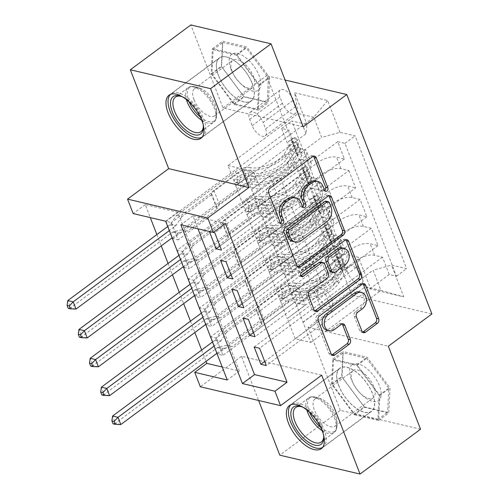 <?xml version="1.0" encoding="UTF-8"?>
<svg xmlns="http://www.w3.org/2000/svg" width="499" height="499" viewBox="0 0 499 499"><rect width="100%" height="100%" fill="white"/><g stroke="black" fill="none" stroke-linecap="round" stroke-linejoin="round"><path stroke-width="0.37" stroke-dasharray="2.5 1.87" d="M338.79 385.814A26.803 12.912 53.5 0 1 339.744 368.256A26.803 12.912 53.5 0 1 372.616 393.767A26.803 12.912 53.5 0 1 371.661 411.326A26.803 12.912 53.5 0 1 338.79 385.814M348.134 273.259A10.997 5.296 53.5 0 1 348.527 266.061A10.997 5.296 53.5 0 1 362.012 276.527A10.997 5.296 53.5 0 1 361.619 283.731A10.997 5.296 53.5 0 1 348.134 273.259M317.888 295.676A10.997 5.296 53.5 0 1 318.281 288.472A10.997 5.296 53.5 0 1 331.766 298.938A10.997 5.296 53.5 0 1 331.373 306.143A10.997 5.296 53.5 0 1 317.888 295.676M252.238 83.427A26.803 12.912 -126.5 0 0 219.367 57.909A26.803 12.912 -126.5 0 0 218.419 75.468A26.803 12.912 -126.5 0 0 251.284 100.985A26.803 12.912 -126.5 0 0 252.238 83.427M420.532 429.227L340.312 410.353L279.82 455.182M217.514 354.09L340.43 263.004L333.712 245.683L210.796 336.769L217.514 354.09L222.934 355.363L216.217 338.041L210.796 336.769M206.318 325.217L329.234 234.137L322.516 216.816L199.594 307.895L206.318 325.217L211.738 326.496L205.014 309.174L199.594 307.895M195.115 296.35L318.038 205.27L311.32 187.948L188.397 279.028L195.115 296.35L200.536 297.629L193.818 280.307L188.397 279.028M300.124 159.075L177.201 250.161L183.919 267.483L306.841 176.397L300.124 159.075L308.033 160.94A13.747 5.963 158.8 0 1 311.17 163.142A13.747 5.963 158.8 0 1 307.028 170.153L247.017 214.614L242.327 203.018L260.472 189.57L249.525 186.994L178.143 239.888L171.425 222.566L166.005 221.288L172.723 238.609L178.143 239.888M213.372 232.434L209.362 231.492L280.744 178.598L269.797 176.022L251.652 189.47L258.37 206.792L318.162 162.275A13.747 5.963 158.8 0 1 336.513 157.141L344.422 159.006L337.704 141.685L214.782 232.765M344.422 159.006L221.506 250.086M258.151 206.742L262.63 218.288L322.641 173.82A13.747 5.963 158.8 0 1 340.992 168.693L348.901 170.552L225.985 261.638M348.901 170.552L355.619 187.874L232.702 278.96M231.761 289.233L303.143 236.339L292.189 233.763L274.045 247.211L280.762 264.532L340.555 220.015A13.747 5.963 158.8 0 1 358.906 214.882L366.821 216.741L360.103 199.419L237.181 290.505M366.821 216.741L243.899 307.827M242.957 318.1L314.339 265.206L303.392 262.63L285.241 276.078L291.959 293.4L351.751 248.882A13.747 5.963 158.8 0 1 370.102 243.749L378.017 245.614L371.3 228.293L248.377 319.372M378.017 245.614L255.095 336.694M329.234 234.137L337.149 235.996A13.747 5.963 158.8 0 1 340.287 238.198A13.747 5.963 158.8 0 1 336.145 245.209L276.134 289.676L294.067 276.178L283.114 273.602L211.738 326.496M333.712 245.683L341.628 247.548A13.747 5.963 -21.2 0 1 344.765 249.749A13.747 5.963 -21.2 0 1 340.624 256.76L280.613 301.221L276.134 289.676M318.038 205.27L325.953 207.129A13.747 5.963 158.8 0 1 329.091 209.331A13.747 5.963 158.8 0 1 324.943 216.341L264.938 260.809L282.864 247.311L271.918 244.735L200.536 297.629M322.516 216.816L330.432 218.674A13.747 5.963 -21.2 0 1 333.569 220.876A13.747 5.963 -21.2 0 1 329.421 227.887L269.416 272.354L264.938 260.809M306.841 176.397L314.757 178.262A13.747 5.963 158.8 0 1 317.888 180.463A13.747 5.963 158.8 0 1 313.746 187.474L253.742 231.935L271.668 218.437L260.721 215.861L189.339 268.755L182.622 251.434L177.201 250.161M311.32 187.948L319.235 189.807A13.747 5.963 -21.2 0 1 322.366 192.009A13.747 5.963 -21.2 0 1 318.225 199.02L258.22 243.487L253.742 231.935M225.467 223.471L192.945 215.824L197.984 228.823M222.217 367.002L239.352 371.031L177.769 212.25L145.246 204.602L150.286 217.601M156.867 234.567L161.264 245.895M168.063 263.435L172.461 274.762M179.266 292.302L183.657 303.629M190.462 321.175L194.853 332.502M201.658 350.042L206.05 361.37M183.919 267.483L189.339 268.755M293.375 100.081L295.838 106.437A10.654 5.133 53.5 0 1 295.464 113.41A10.654 5.133 53.5 0 1 282.397 103.274L279.933 96.918A10.654 5.133 53.5 0 1 280.313 89.945A10.654 5.133 53.5 0 1 293.375 100.081L263.129 122.498L265.593 128.848A10.654 5.133 53.5 0 1 265.219 135.828A10.654 5.133 53.5 0 1 252.151 125.686L249.687 119.336A10.654 5.133 53.5 0 1 250.068 112.356A10.654 5.133 53.5 0 1 263.129 122.498M340.312 410.353L308.12 327.356L351.676 295.084L431.891 313.952M351.676 295.084L266.572 75.673L285.085 80.033M340.43 263.004L333.17 261.295L343.331 253.766L291.821 120.97L306.997 124.538L305.993 133.751L235.821 185.747L227.987 165.537L298.153 113.541L313.765 117.215L321.606 137.425L339.956 132.291L355.132 135.859L406.641 268.662L391.466 265.088L373.115 270.221L380.949 290.43L365.343 286.757L357.502 266.547L287.33 318.543L305.263 305.045L294.316 302.469L222.934 355.363M343.331 253.766L358.507 257.334L370.826 289.096L403.778 296.849L391.466 265.088M339.956 132.291L327.637 100.536L294.684 92.783L306.997 124.538M291.747 293.35L296.225 304.895L356.23 260.428L351.751 248.882M280.544 264.476L285.023 276.028L345.034 231.561L340.555 220.015M220.564 260.359L291.946 207.465L280.993 204.889L262.848 218.337L269.566 235.659L329.359 191.142A13.747 5.963 158.8 0 1 347.709 186.015L355.619 187.874M269.348 235.609L273.826 247.155L333.837 202.694L329.359 191.142M172.723 238.609L295.645 147.529L303.554 149.388A13.747 5.963 158.8 0 1 306.692 151.59A13.747 5.963 158.8 0 1 302.55 158.601L242.539 203.068M337.704 141.685L344.971 143.394L396.474 276.19L389.214 274.481L266.291 365.567M356.23 260.428A13.747 5.963 -21.2 0 1 374.581 255.301L382.496 257.16L389.214 274.481M371.3 228.293L363.384 226.427A13.747 5.963 -21.2 0 0 345.034 231.561M360.103 199.419L352.188 197.56A13.747 5.963 -21.2 0 0 333.837 202.694M333.17 261.295L281.661 128.499L288.921 130.208L295.645 147.529M254.153 346.967L325.535 294.073L314.588 291.497L296.437 304.945L310.777 342.426L295.171 338.752L365.343 286.757L370.826 289.096M295.171 338.752L287.33 318.543M305.993 133.751L298.153 113.541L294.684 92.783M227.987 165.537L243.593 169.211L313.765 117.215L327.637 100.536M243.593 169.211L251.434 189.42L321.606 137.425M321.687 375.173L241.466 356.305L258.607 400.491M241.466 356.305L200.336 386.781M145.246 204.602L133.146 213.566M303.236 126.821L223.016 107.946L190.824 24.95M223.016 107.946L266.572 75.673M310.777 342.426L380.949 290.43L403.778 296.849M302.943 322.217L373.115 270.221M280.613 301.221L287.112 318.493M269.416 272.354L275.916 289.626M258.22 243.487L264.719 260.759M247.017 214.614L253.523 231.885M235.821 185.747L242.327 203.018M192.945 215.824L180.844 224.787M177.769 212.25L165.668 221.219M239.352 371.031L227.257 380.001M235.603 185.697L253.754 172.249L242.807 169.672L249.525 186.994M253.754 172.249L260.472 189.57M166.005 221.288L288.921 130.208M281.661 128.499L291.821 120.97M242.807 169.672L171.425 222.566M344.971 143.394L355.132 135.859M219.909 245.976L287.461 195.92L276.515 193.344L258.37 206.792M269.797 176.022L276.515 193.344M280.744 178.598L287.461 195.92M382.496 257.16L259.574 348.246M246.805 214.564L264.95 201.116L271.668 218.437M264.95 201.116L254.003 198.54L260.721 215.861M254.003 198.54L182.622 251.434M231.106 274.849L298.664 224.787L287.711 222.211L269.566 235.659M280.993 204.889L287.711 222.211M291.946 207.465L298.664 224.787M292.189 233.763L298.913 251.084L280.762 264.532M303.143 236.339L309.86 253.66L298.913 251.084M242.302 303.716L309.86 253.66M258.002 243.437L276.147 229.989L265.2 227.413L193.818 280.307M265.2 227.413L271.918 244.735M276.147 229.989L282.864 247.311M303.392 262.63L310.11 279.951L291.959 293.4M314.339 265.206L321.057 282.528L310.11 279.951M253.504 332.584L321.057 282.528M269.198 272.304L287.349 258.856L276.396 256.28L205.014 309.174M276.396 256.28L283.114 273.602M287.349 258.856L294.067 276.178M314.588 291.497L321.306 308.819L303.161 322.267M325.535 294.073L332.253 311.395L321.306 308.819M396.474 276.19L406.641 268.662M264.701 361.457L332.253 311.395M280.394 301.171L298.545 287.723L287.592 285.147L216.217 338.041M357.502 266.547L358.507 257.334M287.592 285.147L294.316 302.469M298.545 287.723L305.263 305.045M269.647 77.601L268.375 102.613L244.217 96.931L221.331 66.23L222.604 41.217L246.762 46.9L269.647 77.601L259.486 85.129L258.214 110.148L234.056 104.466L211.171 73.765L212.443 48.746L236.601 54.428L259.486 85.129M308.12 327.356L388.334 346.225M364.594 407.278L341.709 376.577L342.981 351.558L367.139 357.24L390.025 387.941L388.752 412.96L364.594 407.278L354.427 414.806L331.542 384.105L332.814 359.093L356.978 364.775L379.858 395.476L378.585 420.489L354.427 414.806M236.601 54.428L246.762 46.9M212.443 48.746L222.604 41.217M211.171 73.765L221.331 66.23M234.056 104.466L244.217 96.931M258.214 110.148L268.375 102.613M378.585 420.489L388.752 412.96M379.858 395.476L390.025 387.941M356.978 364.775L367.139 357.24M332.814 359.093L342.981 351.558M331.542 384.105L341.709 376.577M324.693 190.568A2.364 1.796 103.2 0 1 323.495 190.805A2.364 1.796 103.2 0 1 322.373 189.739L320.863 185.84A10.791 8.221 103.2 0 0 315.73 180.969M293.643 197.336A10.791 8.221 103.2 0 1 298.77 202.207L300.286 206.106A2.364 1.796 103.2 0 0 301.408 207.172A2.364 1.796 103.2 0 0 302.606 206.935M313.422 156.224A3.374 2.57 103.2 0 0 312.418 155.644A3.374 2.57 103.2 0 0 310.546 156.093L267.795 187.774A3.374 2.57 103.2 0 0 266.516 192.364L278.192 222.473A2.364 1.796 103.2 0 0 279.315 223.54A2.364 1.796 103.2 0 0 280.519 223.303M328.754 195.751A3.374 2.57 103.2 0 0 327.749 195.171A3.374 2.57 103.2 0 0 325.878 195.62L283.126 227.301A3.374 2.57 103.2 0 0 281.848 231.898L294.822 265.331A3.374 2.57 103.2 0 0 296.425 266.859A3.374 2.57 103.2 0 0 297.585 266.784M293.106 241.535A10.791 8.221 103.2 0 0 299.094 240.094L324.749 221.088A10.791 8.221 103.2 0 0 328.829 206.386L327.238 202.276A2.364 1.796 103.2 0 0 326.115 201.209M320.963 262.037A3.374 2.57 103.2 0 1 322.566 263.559L326.252 273.053A3.374 2.57 103.2 0 1 324.974 277.644L307.634 290.493A3.374 2.57 103.2 0 0 306.361 295.084L311.912 309.399A3.374 2.57 103.2 0 0 313.515 310.921A3.374 2.57 103.2 0 0 314.676 310.852M345.851 239.819A3.374 2.57 103.2 0 0 344.84 239.239A3.374 2.57 103.2 0 0 342.969 239.688L299.506 271.893A2.364 1.796 103.2 0 0 298.446 274.319A2.364 1.796 103.2 0 0 299.731 276.178A2.364 1.796 103.2 0 0 300.934 275.935M331.18 272.111A3.374 2.57 103.2 0 0 333.051 271.662L342.963 264.314A9.026 6.874 103.2 0 0 347.011 255.058A9.026 6.874 103.2 0 0 342.089 247.953M359.305 291.927A9.026 6.874 103.2 0 1 364.22 299.032A9.026 6.874 103.2 0 1 360.178 308.288L355.488 311.769A3.374 2.57 103.2 0 0 354.209 316.36L359.76 330.669A3.374 2.57 103.2 0 0 361.363 332.191A3.374 2.57 103.2 0 0 362.524 332.122M327.026 330.35A9.026 6.874 103.2 0 0 332.028 329.147L334.199 329.658M342.096 323.951A3.374 2.57 103.2 0 0 341.085 323.371A3.374 2.57 103.2 0 0 339.214 323.82L332.028 329.147M362.941 283.881A3.374 2.57 103.2 0 0 361.931 283.301A3.374 2.57 103.2 0 0 360.06 283.75L317.308 315.43A3.374 2.57 103.2 0 0 316.035 320.021L329.003 353.46A3.374 2.57 103.2 0 0 330.606 354.982A3.374 2.57 103.2 0 0 331.766 354.914M294.653 148.084L291.51 150.417L296.961 154.322L300.105 151.995L294.653 148.084L291.291 139.427L294.51 137.556L291.36 139.888A4.641 2.015 158.8 0 1 292.314 140.606A4.641 2.015 158.8 0 1 292.071 141.81L284.218 153.91A21.819 9.462 158.8 0 1 249.874 167.564L252.001 173.047A10.822 4.697 -21.2 0 0 237.661 177.114L235.235 178.91A2.065 1.572 103.2 0 0 234.455 181.723A2.065 1.572 103.2 0 0 235.434 182.653A2.065 1.572 103.2 0 0 236.576 182.378L239.002 180.582A10.822 4.697 158.8 0 1 253.342 176.515L255.469 181.998A10.822 4.697 -21.2 0 0 241.129 186.065L182.085 229.821L187.505 231.093L217.021 209.218L211.426 194.785L211.564 193.487A7.466 3.237 158.8 0 1 213.903 190.406L238.347 172.292A6.356 2.757 -21.2 0 1 246.774 169.903A26.291 11.402 158.8 0 0 288.154 153.455L296.001 141.354A9.107 3.948 158.8 0 0 296.481 138.99L298.608 144.473A9.107 3.948 158.8 0 1 298.128 146.843L290.281 158.938A26.291 11.402 158.8 0 1 248.901 175.392L246.774 169.903M300.105 151.995A9.107 3.948 158.8 0 1 302.076 153.424A9.107 3.948 158.8 0 1 301.602 155.794L293.749 167.889A26.291 11.402 158.8 0 1 252.369 184.337L250.242 178.854A6.356 2.757 -21.2 0 0 241.822 181.243L239.395 183.039A2.065 1.572 -76.8 0 1 238.254 183.314A2.065 1.572 -76.8 0 1 237.268 182.385A2.065 1.572 -76.8 0 1 238.054 179.578L240.474 177.781A6.356 2.757 158.8 0 1 248.901 175.392M294.51 137.556A9.107 3.948 158.8 0 1 296.481 138.99M249.874 167.564A10.822 4.697 -21.2 0 0 235.528 171.631L176.484 215.381L170.72 224.032A3.437 2.62 -76.8 0 1 169.897 224.906L167.726 226.521M211.426 194.785L181.904 216.66L176.484 215.381M296.961 154.322A4.641 2.015 158.8 0 1 297.915 155.039A4.641 2.015 158.8 0 1 297.672 156.243L289.819 168.344A21.819 9.462 158.8 0 1 255.469 181.998M252.369 184.337A6.356 2.757 -21.2 0 0 243.949 186.726L219.504 204.839A7.466 3.237 -21.2 0 0 217.165 207.921L217.021 209.218M291.51 150.417L288.148 141.753L291.291 139.427M291.36 139.888L288.148 141.753M76.01 309.062L70.59 307.789L172.698 232.129A3.437 2.62 -76.8 0 1 173.683 231.667L182.085 229.821M68.226 308.338L70.59 307.789L67.789 300.573M250.242 178.854A26.291 11.402 -21.2 0 0 291.622 162.406L299.475 150.305A9.107 3.948 -21.2 0 0 299.949 147.941A9.107 3.948 -21.2 0 0 299.306 147.111C297.585 145.271 297.136 144.117 297.965 143.65A9.107 3.948 158.8 0 1 298.608 144.473M252.001 173.047A21.819 9.462 -21.2 0 0 286.351 159.393L294.198 147.299A4.641 2.015 -21.2 0 0 294.485 146.226L297.965 143.65L294.485 146.226C294.129 146.369 294.578 147.523 295.826 149.694A4.641 2.015 158.8 0 1 295.539 150.76L287.692 162.861A21.819 9.462 158.8 0 1 253.342 176.515M297.915 155.039L295.776 149.538L299.306 147.111M181.904 216.66L176.141 225.305A3.437 2.62 -76.8 0 1 175.317 226.184L169.317 230.632M172.118 237.848L178.118 233.401A3.437 2.62 -76.8 0 1 179.104 232.939L187.505 231.093M182.69 97.012A23.197 11.171 53.5 0 1 201.565 118.75A23.197 11.171 53.5 0 1 203.199 124.694M203.374 126.291A21.476 10.342 -126.5 0 0 203.392 125.442A21.476 10.342 -126.5 0 0 201.696 117.596A21.476 10.342 -126.5 0 0 182.029 96.606A21.476 10.342 -126.5 0 0 181.206 96.382M230.912 68.962A22.336 10.76 53.5 0 1 237.73 53.512A22.336 10.76 53.5 0 1 259.1 75.592A22.336 10.76 53.5 0 1 257.347 90.787A22.336 10.76 53.5 0 1 240.849 83.869A22.336 10.76 53.5 0 1 232.702 72.873A22.336 10.76 53.5 0 1 230.912 68.962M232.129 71.401A16.91 8.146 53.5 0 1 232.734 60.323A16.91 8.146 53.5 0 1 253.467 76.416A16.91 8.146 53.5 0 1 252.868 87.493A16.91 8.146 53.5 0 1 239.657 82.684A16.91 8.146 53.5 0 1 233.488 74.363A16.91 8.146 53.5 0 1 232.129 71.401M193.999 99.657A16.91 8.146 53.5 0 1 194.598 88.579A16.91 8.146 53.5 0 1 199.85 88.148A16.91 8.146 53.5 0 1 215.337 104.678A16.91 8.146 53.5 0 1 216.678 110.853A16.91 8.146 53.5 0 1 214.738 115.756A16.91 8.146 53.5 0 1 193.999 99.657M202.151 137.119A26.634 12.831 -126.5 0 0 202.787 136.701A26.634 12.831 -126.5 0 0 203.735 119.261A26.634 12.831 -126.5 0 0 171.076 93.906A26.634 12.831 -126.5 0 0 170.496 94.398M218.525 75.492A26.634 12.831 -126.5 0 0 251.184 100.842A26.634 12.831 -126.5 0 0 252.132 83.402A26.634 12.831 -126.5 0 0 219.473 58.046A26.634 12.831 -126.5 0 0 218.525 75.492M257.503 109.194L258.732 84.955L236.563 55.208L213.154 49.7L211.919 73.939L234.093 103.686L257.503 109.194L267.177 102.021L268.412 77.782L246.238 48.035L222.835 42.527L221.6 66.766L243.774 96.513L267.177 102.021M258.732 84.955L268.412 77.782M236.563 55.208L246.238 48.035M213.154 49.7L222.835 42.527M211.919 73.939L221.6 66.766M234.093 103.686L243.774 96.513M303.061 407.352A23.197 11.171 53.5 0 1 323.577 435.041M323.745 436.637A21.476 10.342 -126.5 0 0 323.77 435.783A21.476 10.342 -126.5 0 0 302.4 406.953A21.476 10.342 -126.5 0 0 301.583 406.722M352.032 364.713A22.336 10.76 53.5 0 1 373.944 376.109A22.336 10.76 53.5 0 1 378.729 400.529A22.336 10.76 53.5 0 1 361.226 394.216A22.336 10.76 53.5 0 1 353.08 383.22A22.336 10.76 53.5 0 1 352.032 364.713M353.067 370.695A16.91 8.146 53.5 0 1 353.105 370.663A16.91 8.146 53.5 0 1 369.69 379.365A16.91 8.146 53.5 0 1 373.283 397.809A16.91 8.146 53.5 0 1 373.246 397.84A16.91 8.146 53.5 0 1 360.029 393.031A16.91 8.146 53.5 0 1 353.86 384.704A16.91 8.146 53.5 0 1 353.067 370.695M314.931 398.951A16.91 8.146 53.5 0 1 314.975 398.919A16.91 8.146 53.5 0 1 320.227 398.495A16.91 8.146 53.5 0 1 337.05 421.193A16.91 8.146 53.5 0 1 335.147 426.071A16.91 8.146 53.5 0 1 335.11 426.096A16.91 8.146 53.5 0 1 318.524 417.401A16.91 8.146 53.5 0 1 314.931 398.951M322.522 447.466A26.634 12.831 -126.5 0 0 323.165 447.048A26.634 12.831 -126.5 0 0 323.227 447.004A26.634 12.831 -126.5 0 0 317.57 417.95A26.634 12.831 -126.5 0 0 291.453 404.252A26.634 12.831 -126.5 0 0 291.391 404.296A26.634 12.831 -126.5 0 0 290.867 404.745M339.788 368.437A26.634 12.831 -126.5 0 0 345.445 397.491A26.634 12.831 -126.5 0 0 371.555 411.188A26.634 12.831 -126.5 0 0 371.618 411.145A26.634 12.831 -126.5 0 0 365.96 382.091A26.634 12.831 -126.5 0 0 339.844 368.393A26.634 12.831 -126.5 0 0 339.788 368.437M354.471 414.033L377.874 419.534L379.109 395.295L356.935 365.549L333.532 360.047L332.297 384.286L354.471 414.033L364.145 406.86L387.555 412.367L388.79 388.122L366.615 358.382L343.206 352.874L341.971 377.113L364.145 406.86M377.874 419.534L387.555 412.367M379.109 395.295L388.79 388.122M356.935 365.549L366.615 358.382M333.532 360.047L343.206 352.874M332.297 384.286L341.971 377.113M305.85 176.952L302.706 179.284L308.157 183.195L311.307 180.863L305.85 176.952L302.488 168.294L305.706 166.429L302.556 168.762A4.641 2.015 158.8 0 1 303.511 169.473A4.641 2.015 158.8 0 1 303.267 170.683L295.42 182.777A21.819 9.462 158.8 0 1 261.071 196.431L263.198 201.92A10.822 4.697 -21.2 0 0 248.858 205.987L246.431 207.784A2.065 1.572 103.2 0 0 245.651 210.59A2.065 1.572 103.2 0 0 246.631 211.52A2.065 1.572 103.2 0 0 247.772 211.245L250.199 209.449A10.822 4.697 158.8 0 1 264.545 205.382L266.672 210.865A10.822 4.697 -21.2 0 0 252.326 214.932L193.281 258.688L198.702 259.96L228.224 238.085L222.623 223.652L222.766 222.354A7.466 3.237 158.8 0 1 225.099 219.273L249.55 201.159A6.356 2.757 -21.2 0 1 257.971 198.777A26.291 11.402 158.8 0 0 299.35 182.322L307.197 170.228A9.107 3.948 158.8 0 0 307.677 167.857L309.804 173.346A9.107 3.948 158.8 0 1 309.324 175.71L301.477 187.811A26.291 11.402 158.8 0 1 260.098 204.259L257.971 198.777M311.307 180.863A9.107 3.948 158.8 0 1 313.278 182.297A9.107 3.948 158.8 0 1 312.798 184.661L304.945 196.756A26.291 11.402 158.8 0 1 263.572 213.21L261.439 207.721A6.356 2.757 -21.2 0 0 253.018 210.11L250.592 211.907A2.065 1.572 -76.8 0 1 249.45 212.181A2.065 1.572 -76.8 0 1 248.471 211.252A2.065 1.572 -76.8 0 1 249.251 208.445L251.677 206.648A6.356 2.757 158.8 0 1 260.098 204.259M305.706 166.429A9.107 3.948 158.8 0 1 307.677 167.857M261.071 196.431A10.822 4.697 -21.2 0 0 246.731 200.498L187.68 244.254L181.917 252.899A3.437 2.62 -76.8 0 1 181.1 253.779L178.923 255.388M222.623 223.652L193.101 245.527L187.68 244.254M308.157 183.195A4.641 2.015 158.8 0 1 309.112 183.913A4.641 2.015 158.8 0 1 308.869 185.117L301.016 197.211A21.819 9.462 158.8 0 1 266.672 210.865M263.572 213.21A6.356 2.757 -21.2 0 0 255.145 215.599L230.7 233.713A7.466 3.237 -21.2 0 0 228.361 236.788L228.224 238.085M302.706 179.284L299.344 170.627L302.488 168.294M302.556 168.762L299.344 170.627M87.206 337.935L81.786 336.657L183.894 260.996A3.437 2.62 -76.8 0 1 184.88 260.534L193.281 258.688M79.428 337.205L81.786 336.657L78.985 329.44M261.439 207.721A26.291 11.402 -21.2 0 0 302.818 191.273L310.671 179.178A9.107 3.948 -21.2 0 0 311.145 176.808A9.107 3.948 -21.2 0 0 310.503 175.979C308.781 174.139 308.338 172.985 309.162 172.517A9.107 3.948 158.8 0 1 309.804 173.346M263.198 201.92A21.819 9.462 -21.2 0 0 297.547 188.266L305.394 176.166A4.641 2.015 -21.2 0 0 305.681 175.099L309.162 172.517L305.681 175.099C305.326 175.236 305.775 176.39 307.022 178.561A4.641 2.015 158.8 0 1 306.742 179.628L298.889 191.728A21.819 9.462 158.8 0 1 264.545 205.382M309.112 183.913L306.979 178.411L310.503 175.979M193.101 245.527L187.337 254.172A3.437 2.62 -76.8 0 1 186.514 255.051L180.519 259.499M183.314 266.716L189.314 262.268A3.437 2.62 -76.8 0 1 190.3 261.807L198.702 259.96M317.046 205.825L313.902 208.152L319.354 212.063L322.504 209.73L317.046 205.825L313.69 197.161L316.902 195.296L313.759 197.629A4.641 2.015 158.8 0 1 314.707 198.346A4.641 2.015 158.8 0 1 314.464 199.55L306.617 211.645A21.819 9.462 158.8 0 1 272.267 225.305L274.394 230.788A10.822 4.697 -21.2 0 0 260.054 234.854L257.627 236.651A2.065 1.572 103.2 0 0 256.848 239.458A2.065 1.572 103.2 0 0 257.827 240.393A2.065 1.572 103.2 0 0 258.969 240.113L261.395 238.316A10.822 4.697 158.8 0 1 275.741 234.249L277.868 239.738A10.822 4.697 -21.2 0 0 263.522 243.805L204.478 287.555L209.898 288.834L239.42 266.959L233.819 252.525L233.962 251.222A7.466 3.237 158.8 0 1 236.301 248.146L260.746 230.033A6.356 2.757 -21.2 0 1 269.167 227.644A26.291 11.402 158.8 0 0 310.546 211.196L318.399 199.095A9.107 3.948 158.8 0 0 318.873 196.731L321 202.214A9.107 3.948 158.8 0 1 320.526 204.584L312.673 216.678A26.291 11.402 158.8 0 1 271.294 233.127L269.167 227.644M322.504 209.73A9.107 3.948 158.8 0 1 324.475 211.164A9.107 3.948 158.8 0 1 323.994 213.528L316.148 225.629A26.291 11.402 158.8 0 1 274.768 242.077L272.641 236.595A6.356 2.757 -21.2 0 0 264.214 238.984L261.788 240.78A2.065 1.572 -76.8 0 1 260.646 241.054A2.065 1.572 -76.8 0 1 259.667 240.125A2.065 1.572 -76.8 0 1 260.447 237.312L262.873 235.516A6.356 2.757 158.8 0 1 271.294 233.127M316.902 195.296A9.107 3.948 158.8 0 1 318.873 196.731M272.267 225.305A10.822 4.697 -21.2 0 0 257.927 229.365L198.876 273.121L193.119 281.767A3.437 2.62 -76.8 0 1 192.296 282.646L190.119 284.255M233.819 252.525L204.297 274.394L198.876 273.121M319.354 212.063A4.641 2.015 158.8 0 1 320.308 212.78A4.641 2.015 158.8 0 1 320.065 213.984L312.212 226.084A21.819 9.462 158.8 0 1 277.868 239.738M274.768 242.077A6.356 2.757 -21.2 0 0 266.341 244.466L241.896 262.58A7.466 3.237 -21.2 0 0 239.557 265.661L239.42 266.959M313.902 208.152L310.54 199.494L313.69 197.161M313.759 197.629L310.54 199.494M98.403 366.802L92.982 365.53L195.097 289.863A3.437 2.62 -76.8 0 1 196.076 289.401L204.478 287.555M90.625 366.079L92.982 365.53L90.182 358.313M272.641 236.595A26.291 11.402 -21.2 0 0 314.021 220.14L321.867 208.046A9.107 3.948 -21.2 0 0 322.348 205.675A9.107 3.948 -21.2 0 0 321.705 204.852C319.984 203.012 319.535 201.858 320.358 201.384A9.107 3.948 158.8 0 1 321 202.214M274.394 230.788A21.819 9.462 -21.2 0 0 308.744 217.134L316.591 205.033A4.641 2.015 -21.2 0 0 316.877 203.966L320.358 201.384L316.877 203.966C316.522 204.11 316.971 205.264 318.219 207.428A4.641 2.015 158.8 0 1 317.938 208.501L310.085 220.595A21.819 9.462 158.8 0 1 275.741 234.249M320.308 212.78L318.175 207.278L321.705 204.852M204.297 274.394L198.54 283.045A3.437 2.62 -76.8 0 1 197.716 283.925L191.716 288.366M194.516 295.583L200.511 291.142A3.437 2.62 -76.8 0 1 201.496 290.68L209.898 288.834M328.242 234.692L325.099 237.025L330.55 240.93L333.7 238.603L328.242 234.692L324.886 226.035L328.099 224.163L324.955 226.496A4.641 2.015 158.8 0 1 325.909 227.213A4.641 2.015 158.8 0 1 325.666 228.417L317.813 240.518A21.819 9.462 158.8 0 1 283.469 254.172L285.596 259.655A10.822 4.697 -21.2 0 0 271.25 263.721L268.824 265.518A2.065 1.572 103.2 0 0 268.044 268.331A2.065 1.572 103.2 0 0 269.023 269.26A2.065 1.572 103.2 0 0 270.171 268.986L272.597 267.19A10.822 4.697 158.8 0 1 286.937 263.123L289.064 268.605A10.822 4.697 -21.2 0 0 274.724 272.672L215.674 316.428L221.094 317.701L250.617 295.826L245.015 281.392L245.159 280.095A7.466 3.237 158.8 0 1 247.498 277.014L271.943 258.9A6.356 2.757 -21.2 0 1 280.363 256.511A26.291 11.402 158.8 0 0 321.743 240.063L329.596 227.962A9.107 3.948 158.8 0 0 330.07 225.598L332.197 231.081A9.107 3.948 158.8 0 1 331.723 233.451L323.87 245.545A26.291 11.402 158.8 0 1 282.49 262L280.363 256.511M333.7 238.603A9.107 3.948 158.8 0 1 335.671 240.031A9.107 3.948 158.8 0 1 335.191 242.402L327.344 254.496A26.291 11.402 158.8 0 1 285.964 270.945L283.837 265.462A6.356 2.757 -21.2 0 0 275.411 267.851L272.99 269.647A2.065 1.572 -76.8 0 1 271.843 269.922A2.065 1.572 -76.8 0 1 270.863 268.992A2.065 1.572 -76.8 0 1 271.643 266.185L274.07 264.389A6.356 2.757 158.8 0 1 282.49 262M328.099 224.163A9.107 3.948 158.8 0 1 330.07 225.598M283.469 254.172A10.822 4.697 -21.2 0 0 269.123 258.239L210.079 301.989L204.316 310.64A3.437 2.62 -76.8 0 1 203.492 311.513L201.315 313.129M245.015 281.392L215.499 303.267L210.079 301.989M330.55 240.93A4.641 2.015 158.8 0 1 331.504 241.647A4.641 2.015 158.8 0 1 331.261 242.857L323.414 254.952A21.819 9.462 158.8 0 1 289.064 268.605M285.964 270.945A6.356 2.757 -21.2 0 0 277.544 273.333L253.099 291.447A7.466 3.237 -21.2 0 0 250.76 294.529L250.617 295.826M325.099 237.025L321.743 228.361L324.886 226.035M324.955 226.496L321.743 228.361M109.599 395.67L104.179 394.397L206.293 318.736A3.437 2.62 -76.8 0 1 207.278 318.275L215.674 316.428M101.821 394.946L104.179 394.397L101.378 387.18M283.837 265.462A26.291 11.402 -21.2 0 0 325.217 249.013L333.064 236.913A9.107 3.948 -21.2 0 0 333.544 234.549A9.107 3.948 -21.2 0 0 332.902 233.719C331.18 231.879 330.731 230.725 331.554 230.257A9.107 3.948 158.8 0 1 332.197 231.081M285.596 259.655A21.819 9.462 -21.2 0 0 319.94 246.001L327.793 233.906A4.641 2.015 -21.2 0 0 328.074 232.833L331.554 230.257L328.074 232.833C327.724 232.977 328.167 234.131 329.421 236.301A4.641 2.015 158.8 0 1 329.134 237.368L321.287 249.469A21.819 9.462 158.8 0 1 286.937 263.123M331.504 241.647L329.371 236.146L332.902 233.719M215.499 303.267L209.736 311.912A3.437 2.62 -76.8 0 1 208.913 312.792L202.912 317.239M205.713 324.456L211.713 320.009A3.437 2.62 -76.8 0 1 212.699 319.547L221.094 317.701M339.445 263.559L336.295 265.892L341.753 269.803L344.896 267.47L339.445 263.559L336.083 254.902L339.301 253.037L336.151 255.369A4.641 2.015 158.8 0 1 337.106 256.081A4.641 2.015 158.8 0 1 336.862 257.291L329.009 269.385A21.819 9.462 158.8 0 1 294.666 283.039L296.793 288.528A10.822 4.697 -21.2 0 0 282.446 292.595L280.02 294.391A2.065 1.572 103.2 0 0 279.24 297.198A2.065 1.572 103.2 0 0 280.226 298.128A2.065 1.572 103.2 0 0 281.367 297.853L283.794 296.057A10.822 4.697 158.8 0 1 298.134 291.99L300.261 297.473A10.822 4.697 -21.2 0 0 285.921 301.539L226.877 345.296L232.291 346.568L261.813 324.693L256.218 310.259L256.355 308.962A7.466 3.237 158.8 0 1 258.694 305.881L283.139 287.767A6.356 2.757 -21.2 0 1 291.566 285.384A26.291 11.402 158.8 0 0 332.939 268.93L340.792 256.835A9.107 3.948 158.8 0 0 341.272 254.465L343.399 259.954A9.107 3.948 158.8 0 1 342.919 262.318L335.072 274.419A26.291 11.402 158.8 0 1 293.693 290.867L291.566 285.384M344.896 267.47A9.107 3.948 158.8 0 1 346.867 268.905A9.107 3.948 158.8 0 1 346.393 271.269L338.54 283.363A26.291 11.402 158.8 0 1 297.161 299.818L295.034 294.329A6.356 2.757 -21.2 0 0 286.613 296.718L284.187 298.514A2.065 1.572 -76.8 0 1 283.039 298.789A2.065 1.572 -76.8 0 1 282.06 297.859A2.065 1.572 -76.8 0 1 282.839 295.052L285.266 293.256A6.356 2.757 158.8 0 1 293.693 290.867M339.301 253.037A9.107 3.948 158.8 0 1 341.272 254.465M294.666 283.039A10.822 4.697 -21.2 0 0 280.319 287.106L221.275 330.862L215.512 339.507A3.437 2.62 -76.8 0 1 214.689 340.387L212.518 341.996M256.218 310.259L226.696 332.134L221.275 330.862M341.753 269.803A4.641 2.015 158.8 0 1 342.701 270.52A4.641 2.015 158.8 0 1 342.457 271.724L334.611 283.819A21.819 9.462 158.8 0 1 300.261 297.473M297.161 299.818A6.356 2.757 -21.2 0 0 288.74 302.207L264.295 320.321A7.466 3.237 -21.2 0 0 261.956 323.396L261.813 324.693M336.295 265.892L332.939 257.234L336.083 254.902M336.151 255.369L332.939 257.234M120.795 424.543L115.375 423.264L217.489 347.603A3.437 2.62 -76.8 0 1 218.475 347.142L226.877 345.296M113.017 423.813L115.375 423.264L112.581 416.047M295.034 294.329A26.291 11.402 -21.2 0 0 336.413 277.881L344.266 265.786A9.107 3.948 -21.2 0 0 344.74 263.416A9.107 3.948 -21.2 0 0 344.098 262.586C342.376 260.746 341.927 259.592 342.757 259.124A9.107 3.948 158.8 0 1 343.399 259.954M296.793 288.528A21.819 9.462 -21.2 0 0 331.136 274.874L338.989 262.773A4.641 2.015 -21.2 0 0 339.27 261.707L342.757 259.124L339.27 261.707C338.921 261.844 339.37 262.998 340.617 265.169A4.641 2.015 158.8 0 1 340.33 266.235L332.484 278.336A21.819 9.462 158.8 0 1 298.134 291.99M342.701 270.52L340.567 265.019L344.098 262.586M226.696 332.134L220.932 340.78A3.437 2.62 -76.8 0 1 220.109 341.659L214.108 346.106M216.909 353.323L222.91 348.876A3.437 2.62 -76.8 0 1 223.895 348.414L232.291 346.568M340.624 256.76L336.145 245.209M329.421 227.887L324.943 216.341M318.225 199.02L313.746 187.474M307.028 170.153L302.55 158.601M322.641 173.82L318.162 162.275M340.992 168.693L336.513 157.141M374.581 255.301L370.102 243.749M363.384 226.427L358.906 214.882M352.188 197.56L347.709 186.015M308.033 160.94L303.554 149.388M319.235 189.807L314.757 178.262M330.432 218.674L325.953 207.129M341.628 247.548L337.149 235.996M249.687 119.336L279.933 96.918M252.151 125.686L282.397 103.274M265.593 128.848L295.838 106.437M320.863 185.84L323.028 186.352M300.286 206.106L302.45 206.617M298.77 202.207L300.941 202.719M278.192 222.473L280.363 222.984M266.516 192.364L268.687 192.876M267.795 187.774L269.959 188.279M310.546 156.093L312.711 156.605M322.373 189.739L324.537 190.25M294.822 265.331L296.986 265.842M281.848 231.898L284.018 232.403M283.126 227.301L285.291 227.812M325.878 195.62L328.043 196.132M327.238 202.276L329.402 202.787M299.094 240.094L301.265 240.605M324.749 221.088L326.914 221.593M328.829 206.386L330.999 206.898M311.912 309.399L314.077 309.904M306.361 295.084L308.525 295.595M307.634 290.493L309.804 291.004M324.974 277.644L327.144 278.155M326.252 273.053L328.417 273.564M322.566 263.559L324.737 264.071M299.506 271.893L301.67 272.404M342.969 239.688L345.14 240.2M342.963 264.314L345.133 264.826M333.051 271.662L335.216 272.173M359.76 330.669L361.925 331.18M354.209 316.36L356.38 316.871M355.488 311.769L357.652 312.274M360.178 308.288L362.343 308.8M339.214 323.82L341.385 324.331M329.003 353.46L331.168 353.972M316.035 320.021L318.2 320.533M317.308 315.43L319.479 315.942M360.06 283.75L362.23 284.262M238.054 179.578L235.235 178.91M299.974 151.896L294.429 137.605M291.285 139.938L296.824 154.228M240.474 177.781L238.347 172.292M219.504 204.839L213.903 190.406M243.949 186.726L241.822 181.243M235.528 171.631L237.661 177.114M239.002 180.582L241.129 186.065M290.281 158.938L288.154 153.455M293.749 167.889L291.622 162.406M284.218 153.91L286.351 159.393M287.692 162.861L289.819 168.344M298.128 146.843L296.001 141.354M292.071 141.81L294.198 147.299M301.602 155.794L299.475 150.305M295.539 150.76L297.672 156.243M217.165 207.921L211.564 193.487M170.72 224.032L176.141 225.305M169.897 224.906L175.317 226.184M172.698 232.129L178.118 233.401M173.683 231.667L179.104 232.939M239.395 183.039L236.576 182.378M186.433 99.657A21.476 10.342 53.5 0 1 187.961 87.812A21.476 10.342 53.5 0 1 214.302 108.258A21.476 10.342 53.5 0 1 213.535 122.324A21.476 10.342 53.5 0 1 201.758 120.34M200.218 116.916A20.771 10.005 -126.5 0 0 216.697 114.851A20.771 10.005 -126.5 0 0 215.057 107.266A20.771 10.005 -126.5 0 0 196.032 86.963A20.771 10.005 -126.5 0 0 188.84 101.097A20.771 10.005 -126.5 0 0 189.264 102.127M306.81 410.003A21.476 10.342 53.5 0 1 308.288 398.19A21.476 10.342 53.5 0 1 308.338 398.158A21.476 10.342 53.5 0 1 329.396 409.205A21.476 10.342 53.5 0 1 333.962 432.633A21.476 10.342 53.5 0 1 333.912 432.67A21.476 10.342 53.5 0 1 322.136 430.687M320.595 427.256A20.771 10.005 -126.5 0 0 334.735 431.18A20.771 10.005 -126.5 0 0 337.075 425.192A20.771 10.005 -126.5 0 0 316.41 397.31A20.771 10.005 -126.5 0 0 309.91 397.871A20.771 10.005 -126.5 0 0 309.636 412.473M249.251 208.445L246.431 207.784M311.17 180.763L305.625 166.473M302.481 168.805L308.026 183.096M251.677 206.648L249.55 201.159M230.7 233.713L225.099 219.273M255.145 215.599L253.018 210.11M246.731 200.498L248.858 205.987M250.199 209.449L252.326 214.932M301.477 187.811L299.35 182.322M304.945 196.756L302.818 191.273M295.42 182.777L297.547 188.266M298.889 191.728L301.016 197.211M309.324 175.71L307.197 170.228M303.267 170.683L305.394 176.166M312.798 184.661L310.671 179.178M306.742 179.628L308.869 185.117M228.361 236.788L222.766 222.354M181.917 252.899L187.337 254.172M181.1 253.779L186.514 255.051M183.894 260.996L189.314 262.268M184.88 260.534L190.3 261.807M250.592 211.907L247.772 211.245M260.447 237.312L257.627 236.651M322.366 209.636L316.821 195.34M313.678 197.673L319.223 211.963M262.873 235.516L260.746 230.033M241.896 262.58L236.301 248.146M266.341 244.466L264.214 238.984M257.927 229.365L260.054 234.854M261.395 238.316L263.522 243.805M312.673 216.678L310.546 211.196M316.148 225.629L314.021 220.14M306.617 211.645L308.744 217.134M310.085 220.595L312.212 226.084M320.526 204.584L318.399 199.095M314.464 199.55L316.591 205.033M323.994 213.528L321.867 208.046M317.938 208.501L320.065 213.984M239.557 265.661L233.962 251.222M193.119 281.767L198.54 283.045M192.296 282.646L197.716 283.925M195.097 289.863L200.511 291.142M196.076 289.401L201.496 290.68M261.788 240.78L258.969 240.113M271.643 266.185L268.824 265.518M333.563 238.503L328.024 224.213M324.874 226.546L330.419 240.836M274.07 264.389L271.943 258.9M253.099 291.447L247.498 277.014M277.544 273.333L275.411 267.851M269.123 258.239L271.25 263.721M272.597 267.19L274.724 272.672M323.87 245.545L321.743 240.063M327.344 254.496L325.217 249.013M317.813 240.518L319.94 246.001M321.287 249.469L323.414 254.952M331.723 233.451L329.596 227.962M325.666 228.417L327.793 233.906M335.191 242.402L333.064 236.913M329.134 237.368L331.261 242.857M250.76 294.529L245.159 280.095M204.316 310.64L209.736 311.912M203.492 311.513L208.913 312.792M206.293 318.736L211.713 320.009M207.278 318.275L212.699 319.547M272.99 269.647L270.171 268.986M282.839 295.052L280.02 294.391M344.759 267.37L339.22 253.08M336.077 255.413L341.615 269.703M285.266 293.256L283.139 287.767M264.295 320.321L258.694 305.881M288.74 302.207L286.613 296.718M280.319 287.106L282.446 292.595M283.794 296.057L285.921 301.539M335.072 274.419L332.939 268.93M338.54 283.363L336.413 277.881M329.009 269.385L331.136 274.874M332.484 278.336L334.611 283.819M342.919 262.318L340.792 256.835M336.862 257.291L338.989 262.773M346.393 271.269L344.266 265.786M340.33 266.235L342.457 271.724M261.956 323.396L256.355 308.962M215.512 339.507L220.932 340.78M214.689 340.387L220.109 341.659M217.489 347.603L222.91 348.876M218.475 347.142L223.895 348.414M284.187 298.514L281.367 297.853M289.414 405.55L339.744 368.256M318.281 288.472L348.527 266.061M169.042 95.203L219.367 57.909M200.954 138.279L251.284 100.985M311.17 163.142L306.692 151.59M322.366 192.009L317.888 180.463M333.569 220.876L329.091 209.331M344.765 249.749L340.287 238.198M250.068 112.356L280.313 89.945M265.219 135.828L295.464 113.41M331.373 306.143L361.619 283.731M321.331 448.62L371.661 411.326M301.408 207.172L303.573 207.684M279.315 223.54L281.486 224.051M312.418 155.644L314.582 156.15M323.495 190.805L325.66 191.317M296.425 266.859L298.589 267.364M327.749 195.171L329.92 195.683M313.515 310.921L315.68 311.432M299.731 276.178L301.901 276.683M344.84 239.239L347.011 239.745M341.085 323.371L343.256 323.882M330.606 354.982L332.771 355.494M361.931 283.301L364.102 283.812M361.363 332.191L363.528 332.702M299.949 147.941L302.076 153.424M292.314 140.606L294.447 146.107M238.254 183.314L235.434 182.653M182.029 96.606L180.332 96.082M194.598 88.579L232.734 60.323M175.355 97.155L187.961 87.812C189.233 86.389 191.922 86.102 196.032 86.963L199.85 88.148M202.787 136.701L251.184 100.842M171.076 93.906L219.473 58.046M216.678 110.853L216.697 114.851C216.323 119.036 215.269 121.525 213.535 122.324L200.929 131.667M214.738 115.756L252.868 87.493M239.657 82.684L240.849 83.869M233.488 74.363L232.702 72.873M203.392 125.442L203.405 127.22M302.4 406.953L300.704 406.423M323.77 435.783L323.776 437.567M314.975 398.919L353.105 370.663M295.732 407.496L308.338 398.158C309.605 396.73 312.299 396.449 316.41 397.31L320.227 398.495M321.306 442.008L333.981 432.621C335.646 431.866 336.675 429.389 337.075 425.192L337.05 421.193M323.165 447.048L371.555 411.188M291.453 404.252L339.844 368.393M335.11 426.096L373.246 397.84M360.029 393.031L361.226 394.216M353.86 384.704L353.08 383.22M311.145 176.808L313.278 182.297M303.511 169.473L305.644 174.974M249.45 212.181L246.631 211.52M322.348 205.675L324.475 211.164M314.707 198.346L316.84 203.848M260.646 241.054L257.827 240.393M333.544 234.549L335.671 240.031M325.909 227.213L328.043 232.715M271.843 269.922L269.023 269.26M344.74 263.416L346.867 268.905M337.106 256.081L339.239 261.582M283.039 298.789L280.226 298.128"/><path stroke-width="0.75" d="M326.97 190.998A2.364 1.796 103.2 0 0 327.868 187.786L316.185 157.678A3.374 2.57 103.2 0 0 314.582 156.15A3.374 2.57 103.2 0 0 312.711 156.605L269.959 188.279A3.374 2.57 103.2 0 0 268.687 192.876L280.363 222.984A2.364 1.796 103.2 0 0 281.486 224.051A2.364 1.796 103.2 0 0 282.796 223.733A2.364 1.796 103.2 0 0 283.688 220.521L282.178 216.622A10.791 8.221 103.2 0 1 286.258 201.92L289.825 199.282A10.791 8.221 103.2 0 1 295.813 197.841A10.791 8.221 103.2 0 1 300.941 202.719L302.45 206.617A2.364 1.796 103.2 0 0 303.573 207.684A2.364 1.796 103.2 0 0 304.883 207.366A2.364 1.796 103.2 0 0 305.775 204.153L304.265 200.255A10.791 8.221 103.2 0 1 308.351 185.553L311.912 182.915A10.791 8.221 103.2 0 1 317.9 181.474A10.791 8.221 103.2 0 1 323.028 186.352L324.537 190.25A2.364 1.796 103.2 0 0 325.66 191.317A2.364 1.796 103.2 0 0 326.97 190.998M324.693 190.568A2.364 1.796 103.2 0 0 324.805 190.487A2.364 1.796 103.2 0 0 325.697 187.275L314.021 157.166A3.374 2.57 103.2 0 0 313.422 156.224M280.519 223.303A2.364 1.796 103.2 0 0 280.625 223.221A2.364 1.796 103.2 0 0 281.523 220.009L280.008 216.111L282.178 216.622M302.606 206.935A2.364 1.796 103.2 0 0 302.718 206.854A2.364 1.796 103.2 0 0 303.61 203.642L302.095 199.743L304.265 200.255M322.285 431.061A26.803 12.912 -126.5 0 0 289.414 405.55A26.803 12.912 -126.5 0 0 288.459 423.108A26.803 12.912 -126.5 0 0 321.331 448.62A26.803 12.912 -126.5 0 0 322.285 431.061M201.908 120.721A26.803 12.912 -126.5 0 0 169.042 95.203A26.803 12.912 -126.5 0 0 168.088 112.762A26.803 12.912 -126.5 0 0 200.954 138.279A26.803 12.912 -126.5 0 0 201.908 120.721M361.925 331.18A3.374 2.57 103.2 0 0 363.528 332.702A3.374 2.57 103.2 0 0 365.399 332.253L377.394 323.364A3.374 2.57 103.2 0 0 378.672 318.774L365.705 285.334A3.374 2.57 103.2 0 0 364.102 283.812A3.374 2.57 103.2 0 0 362.23 284.262L319.479 315.942A3.374 2.57 103.2 0 0 318.2 320.533L331.168 353.972A3.374 2.57 103.2 0 0 332.771 355.494A3.374 2.57 103.2 0 0 334.642 355.045L349.132 344.31A3.374 2.57 103.2 0 0 350.41 339.713L344.859 325.404A3.374 2.57 103.2 0 0 343.256 323.882A3.374 2.57 103.2 0 0 341.385 324.331L334.199 329.658A9.026 6.874 103.2 0 1 329.19 330.856A9.026 6.874 103.2 0 1 324.275 323.751A9.026 6.874 103.2 0 1 328.317 314.495L356.461 293.643A9.026 6.874 103.2 0 1 361.469 292.439A9.026 6.874 103.2 0 1 366.391 299.543A9.026 6.874 103.2 0 1 362.343 308.8L357.652 312.274A3.374 2.57 103.2 0 0 356.38 316.871L361.925 331.18M274.955 391.216L280.55 405.656L200.336 386.781L194.735 372.348L227.257 380.001L165.668 221.219L133.146 213.566L127.551 199.132L207.765 218.001L213.366 232.44L180.844 224.787L242.433 383.569L274.955 391.216L287.05 382.253L225.467 223.471L213.366 232.44M271.044 43.818L210.547 88.647L130.333 69.773L190.824 24.95L271.044 43.818L303.236 126.821L346.793 94.548L431.891 313.952L388.334 346.225L420.532 429.227L360.041 474.05L321.687 375.173L280.55 405.656M130.333 69.773L168.681 168.65L248.901 187.524L210.547 88.647M248.901 187.524L207.765 218.001M343.212 235.235A3.374 2.57 103.2 0 0 344.491 230.644L331.517 197.205A3.374 2.57 103.2 0 0 329.92 195.683A3.374 2.57 103.2 0 0 328.043 196.132L285.291 227.812A3.374 2.57 103.2 0 0 284.018 232.403L296.986 265.842A3.374 2.57 103.2 0 0 298.589 267.364A3.374 2.57 103.2 0 0 300.46 266.915L343.212 235.235L341.048 234.73A3.374 2.57 103.2 0 0 342.32 230.133L329.352 196.693A3.374 2.57 103.2 0 0 328.754 195.751M348.614 241.273L361.582 274.706A3.374 2.57 103.2 0 1 360.303 279.303L317.551 310.983A3.374 2.57 103.2 0 1 315.68 311.432A3.374 2.57 103.2 0 1 314.077 309.904L308.525 295.595A3.374 2.57 103.2 0 1 309.804 291.004L327.144 278.155A3.374 2.57 103.2 0 0 328.417 273.564L324.737 264.071A3.374 2.57 103.2 0 0 323.134 262.543A3.374 2.57 103.2 0 0 321.262 262.998L303.211 276.371A2.364 1.796 103.2 0 1 301.901 276.683A2.364 1.796 103.2 0 1 300.616 274.824A2.364 1.796 103.2 0 1 301.67 272.404L345.14 240.2A3.374 2.57 103.2 0 1 347.011 239.745A3.374 2.57 103.2 0 1 348.614 241.273L346.443 240.761L359.411 274.201L361.582 274.706M258.607 400.491L279.82 455.182L360.041 474.05M209.368 231.499L216.086 248.814L221.506 250.086L214.782 232.765L213.372 232.434M232.702 278.96L225.985 261.638L220.564 260.359L227.282 277.681L232.702 278.96M243.899 307.827L237.181 290.505L231.761 289.233L238.478 306.554L243.899 307.827M255.095 336.694L248.377 319.372L242.957 318.1L249.675 335.422L255.095 336.694M197.984 228.823L254.527 374.606L287.05 382.253M254.153 346.967L260.871 364.289L266.291 365.567L259.574 348.246L254.153 346.967M150.286 217.601L156.867 234.567M161.264 245.895L168.063 263.435M172.461 274.762L179.266 292.302M183.657 303.629L190.462 321.175M194.853 332.502L201.658 350.042M206.05 361.37L206.836 363.384L222.217 367.002M346.793 94.548L285.085 80.033M206.836 363.384L194.735 372.348M168.681 168.65L127.551 199.132M254.527 374.606L242.433 383.569M216.086 248.814L219.909 245.976M227.282 277.681L231.106 274.849M238.478 306.554L242.302 303.716M249.675 335.422L253.504 332.584M260.871 364.289L264.701 361.457M317.9 181.474L315.73 180.969A10.791 8.221 103.2 0 0 309.742 182.403L311.912 182.915M302.095 199.743A10.791 8.221 103.2 0 1 306.18 185.048L309.742 182.403M295.813 197.841L293.643 197.336A10.791 8.221 103.2 0 0 287.655 198.77L289.825 199.282M280.008 216.111A10.791 8.221 103.2 0 1 284.093 201.415L287.655 198.77M297.585 266.784A3.374 2.57 103.2 0 0 298.296 266.404L341.048 234.73M329.402 202.787A2.364 1.796 103.2 0 0 328.28 201.721A2.364 1.796 103.2 0 0 326.97 202.039L289.445 229.846A2.364 1.796 103.2 0 0 288.553 233.058L290.144 237.168A10.791 8.221 103.2 0 0 295.277 242.04A10.791 8.221 103.2 0 0 301.265 240.605L326.914 221.593A10.791 8.221 103.2 0 0 330.999 206.898L329.402 202.787M328.28 201.721L326.115 201.209A2.364 1.796 103.2 0 0 324.805 201.527L326.97 202.039M295.277 242.04L293.106 241.535A10.791 8.221 103.2 0 1 287.979 236.657L286.382 232.546A2.364 1.796 103.2 0 1 287.274 229.334L324.805 201.527M314.676 310.852A3.374 2.57 103.2 0 0 315.387 310.472L358.139 278.791A3.374 2.57 103.2 0 0 359.411 274.201M323.134 262.543L320.963 262.037A3.374 2.57 103.2 0 0 319.092 262.486L301.04 275.86L303.211 276.371M345.133 264.826A9.026 6.874 103.2 0 0 349.181 255.563A9.026 6.874 103.2 0 0 344.26 248.458A9.026 6.874 103.2 0 0 339.251 249.662L329.34 257.01A3.374 2.57 103.2 0 0 328.061 261.607L331.741 271.1A3.374 2.57 103.2 0 0 333.344 272.622A3.374 2.57 103.2 0 0 335.216 272.173L345.133 264.826M344.26 248.458L342.089 247.953A9.026 6.874 103.2 0 0 337.087 249.151L339.251 249.662M333.344 272.622L331.18 272.111A3.374 2.57 103.2 0 1 329.577 270.589L325.891 261.096A3.374 2.57 103.2 0 1 327.169 256.498L337.087 249.151M346.443 240.761A3.374 2.57 103.2 0 0 345.851 239.819M361.469 292.439L359.305 291.927A9.026 6.874 103.2 0 0 354.296 293.131L356.461 293.643M329.19 330.856L327.026 330.35A9.026 6.874 103.2 0 1 322.104 323.246A9.026 6.874 103.2 0 1 326.153 313.983L354.296 293.131M331.766 354.914A3.374 2.57 103.2 0 0 332.477 354.533L346.967 343.799A3.374 2.57 103.2 0 0 348.24 339.208L342.688 324.893A3.374 2.57 103.2 0 0 342.096 323.951M362.524 332.122A3.374 2.57 103.2 0 0 363.235 331.741L375.229 322.859A3.374 2.57 103.2 0 0 376.502 318.262L363.534 284.823A3.374 2.57 103.2 0 0 362.941 283.881M167.726 226.521L67.789 300.573L73.21 301.845L76.01 309.062L172.118 237.848M169.317 230.632L73.21 301.845L69.274 305.962L67.109 305.45L68.226 308.338L70.396 308.85L69.274 305.962M76.01 309.062L70.396 308.85M67.109 305.45L67.789 300.573M203.199 124.694A23.197 11.171 53.5 0 1 203.405 127.22A23.197 11.171 53.5 0 1 190.868 133.451A23.197 11.171 53.5 0 1 172.298 111.863A23.197 11.171 53.5 0 1 180.332 96.082A23.197 11.171 53.5 0 1 182.69 97.012M181.206 96.382A21.476 10.342 -126.5 0 0 175.355 97.155A21.476 10.342 -126.5 0 0 174.594 111.221A21.476 10.342 -126.5 0 0 200.929 131.667A21.476 10.342 -126.5 0 0 203.374 126.291M170.496 94.398A26.634 12.831 -126.5 0 0 170.134 111.352A26.634 12.831 -126.5 0 0 202.151 137.119M323.577 435.041A23.197 11.171 53.5 0 1 323.776 437.567A23.197 11.171 53.5 0 1 321.169 444.247A23.197 11.171 53.5 0 1 298.414 432.415A23.197 11.171 53.5 0 1 293.443 407.053A23.197 11.171 53.5 0 1 300.704 406.423A23.197 11.171 53.5 0 1 303.061 407.352M301.583 406.722A21.476 10.342 -126.5 0 0 295.732 407.496A21.476 10.342 -126.5 0 0 295.682 407.533A21.476 10.342 -126.5 0 0 300.242 430.961A21.476 10.342 -126.5 0 0 321.306 442.008A21.476 10.342 -126.5 0 0 321.356 441.971A21.476 10.342 -126.5 0 0 323.745 436.637M290.867 404.745A26.634 12.831 -126.5 0 0 297.005 433.288A26.634 12.831 -126.5 0 0 322.522 447.466M178.923 255.388L78.985 329.44L84.406 330.718L87.206 337.935L183.314 266.716M180.519 259.499L84.406 330.718L80.476 334.829L78.306 334.318L79.428 337.205L81.593 337.717L80.476 334.829M87.206 337.935L81.593 337.717M78.306 334.318L78.985 329.44M190.119 284.255L90.182 358.313L95.602 359.586L98.403 366.802L194.516 295.583M191.716 288.366L95.602 359.586L91.673 363.696L89.502 363.191L90.625 366.079L92.789 366.584L91.673 363.696M98.403 366.802L92.789 366.584M89.502 363.191L90.182 358.313M201.315 313.129L101.378 387.18L106.798 388.453L109.599 395.67L205.713 324.456M202.912 317.239L106.798 388.453L102.869 392.57L100.698 392.058L101.821 394.946L103.992 395.458L102.869 392.57M109.599 395.67L103.992 395.458M100.698 392.058L101.378 387.18M212.518 341.996L112.581 416.047L118.001 417.326L120.795 424.543L216.909 353.323M214.108 346.106L118.001 417.326L114.065 421.437L111.901 420.925L113.017 423.813L115.188 424.325L114.065 421.437M120.795 424.543L115.188 424.325M111.901 420.925L112.581 416.047M325.697 187.275L327.868 187.786M281.523 220.009L283.688 220.521M303.61 203.642L305.775 204.153M306.18 185.048L308.351 185.553M284.093 201.415L286.258 201.92M314.021 157.166L316.185 157.678M298.296 266.404L300.46 266.915M329.352 196.693L331.517 197.205M342.32 230.133L344.491 230.644M287.274 229.334L289.445 229.846M286.382 232.546L288.553 233.058M287.979 236.657L290.144 237.168M358.139 278.791L360.303 279.303M315.387 310.472L317.551 310.983M319.092 262.486L321.262 262.998M327.169 256.498L329.34 257.01M325.891 261.096L328.061 261.607M329.577 270.589L331.741 271.1M326.153 313.983L328.317 314.495M342.688 324.893L344.859 325.404M348.24 339.208L350.41 339.713M346.967 343.799L349.132 344.31M332.477 354.533L334.642 355.045M363.534 284.823L365.705 285.334M376.502 318.262L378.672 318.774M375.229 322.859L377.394 323.364M363.235 331.741L365.399 332.253M201.758 120.34A21.476 10.342 53.5 0 1 187.2 101.877A21.476 10.342 53.5 0 1 186.433 99.657M189.264 102.127A20.771 10.005 -126.5 0 0 200.218 116.916M322.136 430.687A21.476 10.342 53.5 0 1 306.81 410.003M309.636 412.473A20.771 10.005 -126.5 0 0 320.595 427.256"/></g></svg>
